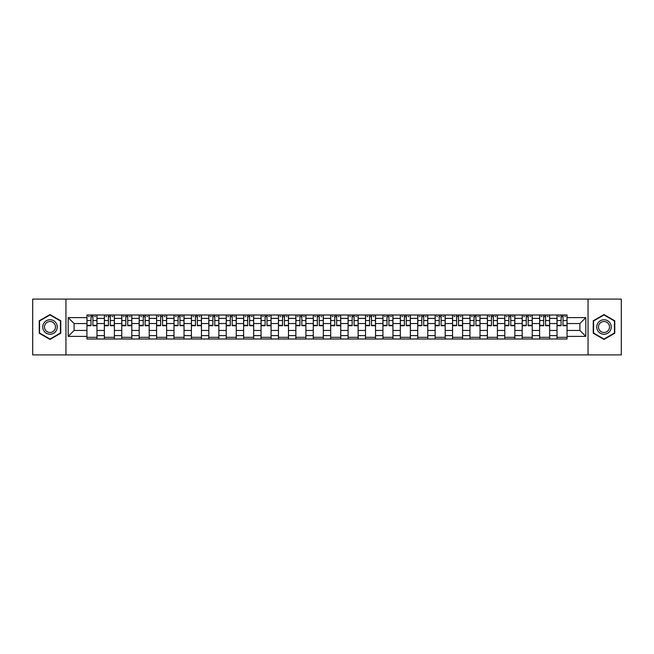 <?xml version="1.0" encoding="UTF-8"?>
<svg xmlns="http://www.w3.org/2000/svg" width="654" height="654" viewBox="0 0 654 654"><rect width="100%" height="100%" fill="white"/><g stroke="black" fill="none" stroke-linecap="round" stroke-linejoin="round"><path stroke-width="0.98" d="M588.044 354.901L621.3 354.901L621.3 299.099L32.7 299.099L32.7 354.901L588.044 354.901L588.044 299.099M104.354 339.001L104.354 318.408L96.98 318.408L96.98 339.001M96.98 318.408L96.98 314.999M104.354 318.408L104.354 314.999M114.393 314.999L114.393 339.001M121.758 339.001L121.758 314.999M131.806 314.999L131.806 339.001M139.171 339.001L139.171 314.999M149.218 314.999L149.218 339.001M156.584 339.001L156.584 314.999M166.623 314.999L166.623 339.001M173.989 339.001L173.989 314.999M184.036 314.999L184.036 339.001M191.401 339.001L191.401 314.999M201.448 314.999L201.448 339.001M208.814 339.001L208.814 314.999M218.853 314.999L218.853 339.001M226.219 339.001L226.219 314.999M236.266 314.999L236.266 339.001M243.631 339.001L243.631 314.999M253.678 314.999L253.678 339.001M261.044 339.001L261.044 314.999M271.083 314.999L271.083 339.001M278.449 339.001L278.449 314.999M288.496 314.999L288.496 339.001M295.861 339.001L295.861 314.999M305.909 314.999L305.909 339.001M313.274 339.001L313.274 314.999M323.313 314.999L323.313 339.001M330.687 339.001L330.687 314.999M340.726 314.999L340.726 339.001M348.091 339.001L348.091 314.999M358.139 314.999L358.139 339.001M365.504 339.001L365.504 314.999M375.551 314.999L375.551 339.001M382.917 339.001L382.917 314.999M392.956 314.999L392.956 339.001M400.322 339.001L400.322 314.999M410.369 314.999L410.369 339.001M417.734 339.001L417.734 314.999M427.781 314.999L427.781 339.001M435.147 339.001L435.147 314.999M445.186 314.999L445.186 339.001M452.552 339.001L452.552 314.999M462.599 314.999L462.599 339.001M469.964 339.001L469.964 314.999M480.011 314.999L480.011 339.001M487.377 339.001L487.377 314.999M497.416 314.999L497.416 339.001M504.782 339.001L504.782 314.999M514.829 314.999L514.829 339.001M522.194 339.001L522.194 314.999M532.242 314.999L532.242 339.001M539.607 339.001L539.607 314.999M549.646 314.999L549.646 339.001M557.02 339.001L557.02 314.999M557.02 330.458L549.646 330.458M539.607 330.458L532.242 330.458M522.194 330.458L514.829 330.458M504.782 330.458L497.416 330.458M487.377 330.458L480.011 330.458M469.964 330.458L462.599 330.458M452.552 330.458L445.186 330.458M435.147 330.458L427.781 330.458M417.734 330.458L410.369 330.458M400.322 330.458L392.956 330.458M382.917 330.458L375.551 330.458M365.504 330.458L358.139 330.458M348.091 330.458L340.726 330.458M330.687 330.458L323.313 330.458M313.274 330.458L305.909 330.458M295.861 330.458L288.496 330.458M278.449 330.458L271.083 330.458M261.044 330.458L253.678 330.458M243.631 330.458L236.266 330.458M226.219 330.458L218.853 330.458M208.814 330.458L201.448 330.458M191.401 330.458L184.036 330.458M173.989 330.458L166.623 330.458M156.584 330.458L149.218 330.458M139.171 330.458L131.806 330.458M121.758 330.458L114.393 330.458M104.354 330.458L96.98 330.458M557.02 323.542L549.646 323.542M539.607 323.542L532.242 323.542M522.194 323.542L514.829 323.542M504.782 323.542L497.416 323.542M487.377 323.542L480.011 323.542M469.964 323.542L462.599 323.542M452.552 323.542L445.186 323.542M435.147 323.542L427.781 323.542M417.734 323.542L410.369 323.542M400.322 323.542L392.956 323.542M382.917 323.542L375.551 323.542M365.504 323.542L358.139 323.542M348.091 323.542L340.726 323.542M330.687 323.542L323.313 323.542M313.274 323.542L305.909 323.542M295.861 323.542L288.496 323.542M278.449 323.542L271.083 323.542M261.044 323.542L253.678 323.542M243.631 323.542L236.266 323.542M226.219 323.542L218.853 323.542M208.814 323.542L201.448 323.542M191.401 323.542L184.036 323.542M173.989 323.542L166.623 323.542M156.584 323.542L149.218 323.542M139.171 323.542L131.806 323.542M121.758 323.542L114.393 323.542M104.354 323.542L96.98 323.542M74.106 330.458L86.941 330.458L86.941 323.542L74.106 323.542L74.106 330.458L68.188 336.377L68.188 317.623L86.941 317.623L86.941 323.542M567.059 323.542L567.059 330.458L579.894 330.458L579.894 323.542L567.059 323.542L567.059 314.999L86.941 314.999L86.941 317.623M567.059 317.623L585.812 317.623L585.812 336.377L567.059 336.377L567.059 330.458M86.941 330.458L86.941 339.001L567.059 339.001L567.059 336.377M86.941 336.377L68.188 336.377M65.956 354.901L65.956 299.099M60.765 320.779L49.998 314.566L39.232 320.779L39.232 333.221L49.998 339.434L60.765 333.221L60.765 320.779M614.768 320.779L604.002 314.566L593.235 320.779L593.235 333.221L604.002 339.434L614.768 333.221L614.768 320.779M96.98 337.325L86.941 337.325M91.012 316.675L92.909 316.675M114.393 337.325L104.354 337.325M108.425 316.675L110.322 316.675M131.806 337.325L121.758 337.325M125.83 316.675L127.734 316.675M149.218 337.325L139.171 337.325M143.242 316.675L145.139 316.675M166.623 337.325L156.584 337.325M160.655 316.675L162.552 316.675M184.036 337.325L173.989 337.325M178.068 316.675L179.964 316.675M201.448 337.325L191.401 337.325M195.472 316.675L197.369 316.675M218.853 337.325L208.814 337.325M212.885 316.675L214.782 316.675M236.266 337.325L226.219 337.325M230.298 316.675L232.195 316.675M253.678 337.325L243.631 337.325M247.703 316.675L249.599 316.675M271.083 337.325L261.044 337.325M265.115 316.675L267.012 316.675M288.496 337.325L278.449 337.325M282.528 316.675L284.425 316.675M305.909 337.325L295.861 337.325M299.933 316.675L301.837 316.675M323.313 337.325L313.274 337.325M317.345 316.675L319.242 316.675M340.726 337.325L330.687 337.325M334.758 316.675L336.655 316.675M358.139 337.325L348.091 337.325M352.163 316.675L354.067 316.675M375.551 337.325L365.504 337.325M369.575 316.675L371.472 316.675M392.956 337.325L382.917 337.325M386.988 316.675L388.885 316.675M410.369 337.325L400.322 337.325M404.401 316.675L406.298 316.675M427.781 337.325L417.734 337.325M421.805 316.675L423.702 316.675M445.186 337.325L435.147 337.325M439.218 316.675L441.115 316.675M462.599 337.325L452.552 337.325M456.631 316.675L458.528 316.675M480.011 337.325L469.964 337.325M474.036 316.675L475.932 316.675M497.416 337.325L487.377 337.325M491.448 316.675L493.345 316.675M514.829 337.325L504.782 337.325M508.861 316.675L510.758 316.675M532.242 337.325L522.194 337.325M526.266 316.675L528.17 316.675M549.646 337.325L539.607 337.325M543.678 316.675L545.575 316.675M567.059 337.325L557.02 337.325M561.091 316.675L562.988 316.675M68.188 317.623L74.106 323.542M579.894 330.458L585.812 336.377M579.894 323.542L585.812 317.623M92.909 325.717L92.909 315.114L96.931 315.114L96.931 325.717L92.909 325.717M91.012 316.569L92.909 316.569M88.445 316.569L89.336 316.569M94.585 316.569L95.476 316.569M89.336 315.114L86.998 315.114L86.998 325.717L91.012 325.717L91.012 315.114L94.585 315.114M110.322 325.717L110.322 315.114L114.336 315.114L114.336 325.717L110.322 325.717M108.425 316.569L110.322 316.569M105.858 316.569L106.749 316.569M111.998 316.569L112.889 316.569M106.749 315.114L104.403 315.114L104.403 325.717L108.425 325.717L108.425 315.114L111.998 315.114M127.734 325.717L127.734 315.114L131.748 315.114L131.748 325.717L127.734 325.717M125.83 316.569L127.734 316.569M123.263 316.569L124.162 316.569M129.402 316.569L130.301 316.569M124.162 315.114L121.816 315.114L121.816 325.717L125.83 325.717L125.83 315.114L129.402 315.114M43.72 330.63A7.251 7.251 0 0 0 53.628 333.278A7.251 7.251 0 0 0 56.285 323.37A7.251 7.251 0 0 0 46.369 320.722A7.251 7.251 0 0 0 43.72 330.63M45.24 329.747A5.494 5.494 0 0 0 52.745 331.758A5.494 5.494 0 0 0 54.756 324.253A5.494 5.494 0 0 0 47.252 322.242A5.494 5.494 0 0 0 45.24 329.747M49.998 314.95L60.43 320.975L60.43 333.025L49.998 339.05L39.567 333.025L39.567 320.975L49.998 314.95M597.715 330.63A7.251 7.251 0 0 0 607.631 333.278A7.251 7.251 0 0 0 610.28 323.37A7.251 7.251 0 0 0 600.372 320.722A7.251 7.251 0 0 0 597.715 330.63M599.244 329.747A5.494 5.494 0 0 0 606.749 331.758A5.494 5.494 0 0 0 608.76 324.253A5.494 5.494 0 0 0 601.255 322.242A5.494 5.494 0 0 0 599.244 329.747M604.002 314.95L614.433 320.975L614.433 333.025L604.002 339.05L593.57 333.025L593.57 320.975L604.002 314.95M145.139 325.717L145.139 315.114L149.161 315.114L149.161 325.717L145.139 325.717M143.242 316.569L145.139 316.569M140.675 316.569L141.566 316.569M146.815 316.569L147.706 316.569M141.566 315.114L139.228 315.114L139.228 325.717L143.242 325.717L143.242 315.114L146.815 315.114M162.552 325.717L162.552 315.114L166.566 315.114L166.566 325.717L162.552 325.717M160.655 316.569L162.552 316.569M158.088 316.569L158.979 316.569M164.228 316.569L165.119 316.569M158.979 315.114L156.633 315.114L156.633 325.717L160.655 325.717L160.655 315.114L164.228 315.114M179.964 325.717L179.964 315.114L183.978 315.114L183.978 325.717L179.964 325.717M178.068 316.569L179.964 316.569M175.501 316.569L176.392 316.569M181.632 316.569L182.531 316.569M176.392 315.114L174.046 315.114L174.046 325.717L178.068 325.717L178.068 315.114L181.632 315.114M197.369 325.717L197.369 315.114L201.391 315.114L201.391 325.717L197.369 325.717M195.472 316.569L197.369 316.569M192.905 316.569L193.797 316.569M199.045 316.569L199.936 316.569M193.797 315.114L191.458 315.114L191.458 325.717L195.472 325.717L195.472 315.114L199.045 315.114M214.782 325.717L214.782 315.114L218.804 315.114L218.804 325.717L214.782 325.717M212.885 316.569L214.782 316.569M210.318 316.569L211.209 316.569M216.458 316.569L217.349 316.569M211.209 315.114L208.863 315.114L208.863 325.717L212.885 325.717L212.885 315.114L216.458 315.114M232.195 325.717L232.195 315.114L236.208 315.114L236.208 325.717L232.195 325.717M230.298 316.569L232.195 316.569M227.731 316.569L228.622 316.569M233.87 316.569L234.761 316.569M228.622 315.114L226.276 315.114L226.276 325.717L230.298 325.717L230.298 315.114L233.87 315.114M249.599 325.717L249.599 315.114L253.621 315.114L253.621 325.717L249.599 325.717M247.703 316.569L249.599 316.569M245.136 316.569L246.035 316.569M251.275 316.569L252.166 316.569M246.035 315.114L243.689 315.114L243.689 325.717L247.703 325.717L247.703 315.114L251.275 315.114M267.012 325.717L267.012 315.114L271.034 315.114L271.034 325.717L267.012 325.717M265.115 316.569L267.012 316.569M262.548 316.569L263.439 316.569M268.688 316.569L269.579 316.569M263.439 315.114L261.101 315.114L261.101 325.717L265.115 325.717L265.115 315.114L268.688 315.114M284.425 325.717L284.425 315.114L288.439 315.114L288.439 325.717L284.425 325.717M282.528 316.569L284.425 316.569M279.961 316.569L280.852 316.569M286.1 316.569L286.992 316.569M280.852 315.114L278.506 315.114L278.506 325.717L282.528 325.717L282.528 315.114L286.1 315.114M301.837 325.717L301.837 315.114L305.851 315.114L305.851 325.717L301.837 325.717M299.933 316.569L301.837 316.569M297.366 316.569L298.265 316.569M303.505 316.569L304.396 316.569M298.265 315.114L295.919 315.114L295.919 325.717L299.933 325.717L299.933 315.114L303.505 315.114M319.242 325.717L319.242 315.114L323.264 315.114L323.264 325.717L319.242 325.717M317.345 316.569L319.242 316.569M314.778 316.569L315.669 316.569M320.918 316.569L321.809 316.569M315.669 315.114L313.331 315.114L313.331 325.717L317.345 325.717L317.345 315.114L320.918 315.114M336.655 325.717L336.655 315.114L340.669 315.114L340.669 325.717L336.655 325.717M334.758 316.569L336.655 316.569M332.191 316.569L333.082 316.569M338.331 316.569L339.222 316.569M333.082 315.114L330.736 315.114L330.736 325.717L334.758 325.717L334.758 315.114L338.331 315.114M354.067 325.717L354.067 315.114L358.081 315.114L358.081 325.717L354.067 325.717M352.163 316.569L354.067 316.569M349.604 316.569L350.495 316.569M355.735 316.569L356.634 316.569M350.495 315.114L348.149 315.114L348.149 325.717L352.163 325.717L352.163 315.114L355.735 315.114M371.472 325.717L371.472 315.114L375.494 315.114L375.494 325.717L371.472 325.717M369.575 316.569L371.472 316.569M367.008 316.569L367.9 316.569M373.148 316.569L374.039 316.569M367.9 315.114L365.561 315.114L365.561 325.717L369.575 325.717L369.575 315.114L373.148 315.114M388.885 325.717L388.885 315.114L392.899 315.114L392.899 325.717L388.885 325.717M386.988 316.569L388.885 316.569M384.421 316.569L385.312 316.569M390.561 316.569L391.452 316.569M385.312 315.114L382.966 315.114L382.966 325.717L386.988 325.717L386.988 315.114L390.561 315.114M406.298 325.717L406.298 315.114L410.311 315.114L410.311 325.717L406.298 325.717M404.401 316.569L406.298 316.569M401.834 316.569L402.725 316.569M407.965 316.569L408.864 316.569M402.725 315.114L400.379 315.114L400.379 325.717L404.401 325.717L404.401 315.114L407.965 315.114M423.702 325.717L423.702 315.114L427.724 315.114L427.724 325.717L423.702 325.717M421.805 316.569L423.702 316.569M419.239 316.569L420.13 316.569M425.378 316.569L426.269 316.569M420.13 315.114L417.792 315.114L417.792 325.717L421.805 325.717L421.805 315.114L425.378 315.114M441.115 325.717L441.115 315.114L445.137 315.114L445.137 325.717L441.115 325.717M439.218 316.569L441.115 316.569M436.651 316.569L437.542 316.569M442.791 316.569L443.682 316.569M437.542 315.114L435.196 315.114L435.196 325.717L439.218 325.717L439.218 315.114L442.791 315.114M458.528 325.717L458.528 315.114L462.541 315.114L462.541 325.717L458.528 325.717M456.631 316.569L458.528 316.569M454.064 316.569L454.955 316.569M460.203 316.569L461.095 316.569M454.955 315.114L452.609 315.114L452.609 325.717L456.631 325.717L456.631 315.114L460.203 315.114M475.932 325.717L475.932 315.114L479.954 315.114L479.954 325.717L475.932 325.717M474.036 316.569L475.932 316.569M471.469 316.569L472.368 316.569M477.608 316.569L478.499 316.569M472.368 315.114L470.022 315.114L470.022 325.717L474.036 325.717L474.036 315.114L477.608 315.114M493.345 325.717L493.345 315.114L497.367 315.114L497.367 325.717L493.345 325.717M491.448 316.569L493.345 316.569M488.881 316.569L489.772 316.569M495.021 316.569L495.912 316.569M489.772 315.114L487.434 315.114L487.434 325.717L491.448 325.717L491.448 315.114L495.021 315.114M510.758 325.717L510.758 315.114L514.772 315.114L514.772 325.717L510.758 325.717M508.861 316.569L510.758 316.569M506.294 316.569L507.185 316.569M512.434 316.569L513.325 316.569M507.185 315.114L504.839 315.114L504.839 325.717L508.861 325.717L508.861 315.114L512.434 315.114M528.17 325.717L528.17 315.114L532.184 315.114L532.184 325.717L528.17 325.717M526.266 316.569L528.17 316.569M523.699 316.569L524.598 316.569M529.838 316.569L530.737 316.569M524.598 315.114L522.252 315.114L522.252 325.717L526.266 325.717L526.266 315.114L529.838 315.114M545.575 325.717L545.575 315.114L549.597 315.114L549.597 325.717L545.575 325.717M543.678 316.569L545.575 316.569M541.111 316.569L542.003 316.569M547.251 316.569L548.142 316.569M542.003 315.114L539.664 315.114L539.664 325.717L543.678 325.717L543.678 315.114L547.251 315.114M562.988 325.717L562.988 315.114L567.002 315.114L567.002 325.717L562.988 325.717M561.091 316.569L562.988 316.569M558.524 316.569L559.415 316.569M564.664 316.569L565.555 316.569M559.415 315.114L557.069 315.114L557.069 325.717L561.091 325.717L561.091 315.114L564.664 315.114M539.607 318.408L532.242 318.408M522.194 318.408L514.829 318.408M504.782 318.408L497.416 318.408M487.377 318.408L480.011 318.408M469.964 318.408L462.599 318.408M452.552 318.408L445.186 318.408M435.147 318.408L427.781 318.408M417.734 318.408L410.369 318.408M400.322 318.408L392.956 318.408M382.917 318.408L375.551 318.408M365.504 318.408L358.139 318.408M348.091 318.408L340.726 318.408M330.687 318.408L323.313 318.408M313.274 318.408L305.909 318.408M295.861 318.408L288.496 318.408M278.449 318.408L271.083 318.408M261.044 318.408L253.678 318.408M243.631 318.408L236.266 318.408M226.219 318.408L218.853 318.408M208.814 318.408L201.448 318.408M191.401 318.408L184.036 318.408M173.989 318.408L166.623 318.408M156.584 318.408L149.218 318.408M139.171 318.408L131.806 318.408M121.758 318.408L114.393 318.408M557.02 318.408L549.646 318.408M539.607 335.592L532.242 335.592M522.194 335.592L514.829 335.592M504.782 335.592L497.416 335.592M487.377 335.592L480.011 335.592M469.964 335.592L462.599 335.592M452.552 335.592L445.186 335.592M435.147 335.592L427.781 335.592M417.734 335.592L410.369 335.592M400.322 335.592L392.956 335.592M382.917 335.592L375.551 335.592M365.504 335.592L358.139 335.592M348.091 335.592L340.726 335.592M330.687 335.592L323.313 335.592M313.274 335.592L305.909 335.592M295.861 335.592L288.496 335.592M278.449 335.592L271.083 335.592M261.044 335.592L253.678 335.592M243.631 335.592L236.266 335.592M226.219 335.592L218.853 335.592M208.814 335.592L201.448 335.592M191.401 335.592L184.036 335.592M173.989 335.592L166.623 335.592M156.584 335.592L149.218 335.592M139.171 335.592L131.806 335.592M121.758 335.592L114.393 335.592M104.354 335.592L96.98 335.592M557.02 335.592L549.646 335.592M92.909 325.332L96.931 325.332M92.909 320.534L96.931 320.534M86.998 325.332L91.012 325.332M86.998 320.534L91.012 320.534M110.322 325.332L114.336 325.332M110.322 320.534L114.336 320.534M104.403 325.332L108.425 325.332M104.403 320.534L108.425 320.534M127.734 325.332L131.748 325.332M127.734 320.534L131.748 320.534M121.816 325.332L125.83 325.332M121.816 320.534L125.83 320.534M145.139 325.332L149.161 325.332M145.139 320.534L149.161 320.534M139.228 325.332L143.242 325.332M139.228 320.534L143.242 320.534M162.552 325.332L166.566 325.332M162.552 320.534L166.566 320.534M156.633 325.332L160.655 325.332M156.633 320.534L160.655 320.534M179.964 325.332L183.978 325.332M179.964 320.534L183.978 320.534M174.046 325.332L178.068 325.332M174.046 320.534L178.068 320.534M197.369 325.332L201.391 325.332M197.369 320.534L201.391 320.534M191.458 325.332L195.472 325.332M191.458 320.534L195.472 320.534M214.782 325.332L218.804 325.332M214.782 320.534L218.804 320.534M208.863 325.332L212.885 325.332M208.863 320.534L212.885 320.534M232.195 325.332L236.208 325.332M232.195 320.534L236.208 320.534M226.276 325.332L230.298 325.332M226.276 320.534L230.298 320.534M249.599 325.332L253.621 325.332M249.599 320.534L253.621 320.534M243.689 325.332L247.703 325.332M243.689 320.534L247.703 320.534M267.012 325.332L271.034 325.332M267.012 320.534L271.034 320.534M261.101 325.332L265.115 325.332M261.101 320.534L265.115 320.534M284.425 325.332L288.439 325.332M284.425 320.534L288.439 320.534M278.506 325.332L282.528 325.332M278.506 320.534L282.528 320.534M301.837 325.332L305.851 325.332M301.837 320.534L305.851 320.534M295.919 325.332L299.933 325.332M295.919 320.534L299.933 320.534M319.242 325.332L323.264 325.332M319.242 320.534L323.264 320.534M313.331 325.332L317.345 325.332M313.331 320.534L317.345 320.534M336.655 325.332L340.669 325.332M336.655 320.534L340.669 320.534M330.736 325.332L334.758 325.332M330.736 320.534L334.758 320.534M354.067 325.332L358.081 325.332M354.067 320.534L358.081 320.534M348.149 325.332L352.163 325.332M348.149 320.534L352.163 320.534M371.472 325.332L375.494 325.332M371.472 320.534L375.494 320.534M365.561 325.332L369.575 325.332M365.561 320.534L369.575 320.534M388.885 325.332L392.899 325.332M388.885 320.534L392.899 320.534M382.966 325.332L386.988 325.332M382.966 320.534L386.988 320.534M406.298 325.332L410.311 325.332M406.298 320.534L410.311 320.534M400.379 325.332L404.401 325.332M400.379 320.534L404.401 320.534M423.702 325.332L427.724 325.332M423.702 320.534L427.724 320.534M417.792 325.332L421.805 325.332M417.792 320.534L421.805 320.534M441.115 325.332L445.137 325.332M441.115 320.534L445.137 320.534M435.196 325.332L439.218 325.332M435.196 320.534L439.218 320.534M458.528 325.332L462.541 325.332M458.528 320.534L462.541 320.534M452.609 325.332L456.631 325.332M452.609 320.534L456.631 320.534M475.932 325.332L479.954 325.332M475.932 320.534L479.954 320.534M470.022 325.332L474.036 325.332M470.022 320.534L474.036 320.534M493.345 325.332L497.367 325.332M493.345 320.534L497.367 320.534M487.434 325.332L491.448 325.332M487.434 320.534L491.448 320.534M510.758 325.332L514.772 325.332M510.758 320.534L514.772 320.534M504.839 325.332L508.861 325.332M504.839 320.534L508.861 320.534M528.17 325.332L532.184 325.332M528.17 320.534L532.184 320.534M522.252 325.332L526.266 325.332M522.252 320.534L526.266 320.534M545.575 325.332L549.597 325.332M545.575 320.534L549.597 320.534M539.664 325.332L543.678 325.332M539.664 320.534L543.678 320.534M562.988 325.332L567.002 325.332M562.988 320.534L567.002 320.534M557.069 325.332L561.091 325.332M557.069 320.534L561.091 320.534"/></g></svg>
